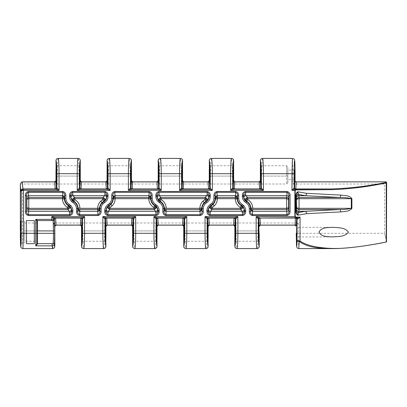 <?xml version="1.0" encoding="UTF-8"?>
<svg xmlns="http://www.w3.org/2000/svg" width="407" height="407" viewBox="0 0 407 407"><rect width="100%" height="100%" fill="white"/><g stroke="black" fill="none" stroke-linecap="round" stroke-linejoin="round"><path stroke-width="0.31" stroke-dasharray="2.04 1.53" d="M332.453 236.925L296.662 236.925M332.453 227.31L296.662 227.31M296.204 226.343L298.321 222.98L295.004 225.142M298.779 248.591L298.321 233.318L296.204 233.318M386.65 183.211L386.65 241.107L384.488 233.318L386.625 241.122L386.233 242.048M20.808 221.174L24.679 221.174L24.679 243.06L24.679 221.174M20.808 243.06L24.679 243.06M287.846 182.819L287.846 176.083L261.106 176.083L286.645 176.083L286.645 184.02L286.645 165.746L286.645 176.083L287.846 176.083L287.846 182.819L286.645 184.02L260.831 184.02M294.607 179.691L287.846 179.691L287.846 170.075L287.846 179.691M294.607 170.075L287.846 170.075M81.517 226.206L81.517 226.206A1.201 1.15 180 0 0 80.311 225.051L82.718 222.98L81.517 226.206M132.616 246.428L132.616 226.348M132.616 226.206A1.201 1.15 180 0 0 131.415 225.051L133.822 222.98L132.616 226.206M183.72 237.357L183.72 226.348M183.72 226.206A1.201 1.15 180 0 0 182.519 225.051L184.92 222.98L183.72 226.206M234.819 246.428L234.819 226.348M234.819 226.206A1.201 1.15 180 0 0 233.618 225.051L236.024 222.98L234.819 226.206M233.679 160.572L233.679 180.652M233.679 180.794A1.201 1.15 0 0 0 234.88 181.949L232.478 184.02L233.679 180.794M182.575 160.572L182.575 180.652M182.575 180.794A1.201 1.15 0 0 0 183.781 181.949L181.374 184.02L182.575 180.794M132.677 181.858L132.677 181.949A1.201 1.15 180 0 1 131.476 180.794L131.476 180.652M80.301 160.572L80.301 180.652M80.301 180.794A1.201 1.15 0 0 0 81.502 181.949L79.1 184.02L80.301 180.794M209.727 184.02L233.221 184.02M158.628 184.02L182.117 184.02M107.524 184.02L131.018 184.02M56.42 184.02L79.843 184.02M81.878 241.254L105.566 241.254M132.977 241.254L156.664 241.254M184.081 241.254L207.768 241.254M235.18 241.254L258.867 241.254M36.945 241.254L36.945 233.318L36.945 241.254L24.679 241.254L24.679 233.318L24.679 241.254M295.065 180.652L292.898 184.02L296.265 181.858M385.928 181.858L384.488 184.02L386.604 182.606M36.945 243.818L36.945 230.917L24.679 230.917L24.679 222.98L24.679 233.318L24.679 230.917L36.945 230.917L36.945 222.98L36.945 233.318L36.945 221.057A0.483 0.483 0 0 1 37.424 220.574L51.74 220.574M262.535 158.409C262.215 159.315 261.894 164.408 261.574 173.682L292.898 173.682L292.44 158.409M20.35 233.318L22.512 233.318L22.97 248.591M52.661 248.591C52.981 247.685 53.302 242.592 53.622 233.318L53.622 222.98L56.024 225.051A1.201 1.15 180 0 0 54.823 226.206L53.622 222.98L82.718 222.98L82.718 233.318C83.038 242.592 83.359 247.685 83.679 248.591M205.962 248.591C206.283 247.685 206.603 242.592 206.924 233.318L206.924 222.98L209.33 225.051A1.201 1.15 180 0 0 208.13 226.206L206.924 222.98L236.024 222.98L236.024 233.318C236.345 242.592 236.665 247.685 236.986 248.591M257.066 248.591C257.387 247.685 257.707 242.592 258.028 233.318L258.028 222.98L260.434 225.051A1.201 1.15 180 0 0 259.228 226.206L258.028 222.98L298.321 222.98L298.321 233.318L384.488 233.318L384.488 184.02L292.898 184.02L292.898 173.682L295.065 173.682M154.863 248.591C155.184 247.685 155.505 242.592 155.825 233.318L155.825 222.98L158.226 225.051A1.201 1.15 180 0 0 157.026 226.206L155.825 222.98L184.92 222.98L184.92 233.318C185.241 242.592 185.561 247.685 185.882 248.591M183.72 246.428L183.72 244.236M103.76 248.591C104.08 247.685 104.401 242.592 104.721 233.318L104.721 222.98L107.127 225.051A1.201 1.15 0 0 0 105.927 226.206L104.721 222.98L133.822 222.98L133.822 233.318C134.142 242.592 134.463 247.685 134.783 248.591M234.824 234.193L234.824 233.318L259.228 233.318L259.228 246.428M81.517 237.357L81.517 226.348M81.517 246.428L81.517 244.236M183.72 234.193L183.72 233.318L208.13 233.318L208.13 237.357M208.13 244.236L208.13 246.428M132.616 233.318L157.026 233.318L157.026 246.428M81.517 234.193L81.517 233.318L105.927 233.318L105.927 237.357M105.927 244.236L105.927 246.428M22.512 181.858L22.512 233.318L54.823 233.318L54.823 246.428M58.13 158.409C57.809 159.315 57.489 164.408 57.168 173.682L55.963 173.682L55.963 169.643M55.963 162.764L55.963 160.572M55.963 180.794L57.168 184.02L54.762 181.949A1.201 1.15 -0 0 0 55.963 180.794M109.229 158.409C108.908 159.315 108.588 164.408 108.267 173.682L107.066 173.682L107.066 160.572M107.066 180.794L108.267 184.02L105.866 181.949A1.201 1.15 -0 0 0 107.066 180.794M160.333 158.409C160.012 159.315 159.692 164.408 159.371 173.682L158.17 173.682L158.17 162.764M158.17 180.794L159.371 184.02L156.965 181.949A1.201 1.15 0 0 0 158.17 180.794M211.431 158.409C211.116 159.315 210.795 164.408 210.475 173.682L209.269 173.682L209.269 169.643M209.269 162.764L209.269 160.572M209.269 180.794L210.475 184.02L208.069 181.949A1.201 1.15 -0 0 0 209.269 180.794M132.677 181.949L130.271 184.02L159.371 184.02L159.371 173.682L181.374 173.682L181.374 184.02L210.475 184.02L210.475 173.682L232.478 173.682L232.478 184.02L261.574 184.02L259.167 181.949A1.201 1.15 180 0 0 260.373 180.794L261.574 184.02L261.574 173.682L260.373 173.682L260.373 169.643M260.373 162.764L260.373 160.572M131.476 160.572L131.476 180.794L130.271 184.02L130.271 173.682C129.95 164.408 129.63 159.315 129.314 158.409M20.386 184.02L57.168 184.02L57.168 173.682L79.1 173.682C78.78 164.408 78.459 159.315 78.139 158.409M182.575 172.807L182.575 173.682L181.374 173.682C181.054 164.408 180.733 159.315 180.413 158.409M233.679 172.807L233.679 173.682L232.478 173.682C232.158 164.408 231.837 159.315 231.517 158.409M287.846 173.682L287.846 166.946L287.846 176.083L287.846 173.682L261.106 173.682L287.846 173.682M36.945 243.177A0.483 0.483 0 0 0 37.424 243.656A0.483 0.483 0 0 1 36.945 243.177M26.486 220.574L34.3 220.574L34.3 243.661L26.486 243.661L26.486 220.574M210.007 176.083L232.946 176.083L210.007 176.083M158.903 176.083L181.843 176.083L158.903 176.083M107.799 176.083L130.739 176.083L107.799 176.083M56.7 176.083L79.569 176.083L56.7 176.083M82.25 233.318L105.189 233.318L82.25 233.318M133.354 233.318L156.293 233.318L133.354 233.318M184.452 233.318L207.392 233.318L184.452 233.318M235.556 233.318L258.496 233.318L235.556 233.318M24.679 233.318L36.945 233.318L24.679 233.318M131.476 172.807L131.476 173.682L108.267 173.682L108.267 184.02L79.1 184.02L79.1 173.682L80.301 173.682L80.301 172.807M56.7 173.682L79.569 173.682L56.7 173.682M107.799 173.682L130.739 173.682L107.799 173.682M158.903 173.682L181.843 173.682L158.903 173.682M210.007 173.682L232.946 173.682L210.007 173.682M235.556 230.917L258.496 230.917L235.556 230.917M184.452 230.917L207.392 230.917L184.452 230.917M133.354 230.917L156.293 230.917L133.354 230.917M82.25 230.917L105.189 230.917L82.25 230.917M24.679 222.98L36.945 222.98M260.734 165.746L286.645 165.746L287.846 166.946M56.324 165.746L79.94 165.746M107.428 165.746L131.115 165.746M158.527 165.746L182.219 165.746M209.63 165.746L233.318 165.746M235.277 222.98L258.771 222.98M184.178 222.98L207.672 222.98M133.074 222.98L156.568 222.98M81.975 222.98L105.469 222.98M259.228 234.193L259.228 233.318M208.125 234.193L208.125 233.318M157.026 234.193L157.026 233.318M132.621 234.193L132.621 233.318M105.922 234.193L105.922 233.318M260.373 172.807L260.373 173.682M209.269 172.807L209.269 173.682M107.066 172.807L107.066 173.682M55.968 172.807L55.968 173.682M158.17 172.807L158.17 173.682"/><path stroke-width="0.61" d="M296.662 236.925L296.662 227.31L296.662 236.925M332.453 227.31C337.698 227.808 345.07 227.177 348.433 232.153C344.907 237.042 337.713 236.436 332.453 236.925C327.93 236.533 321.23 237.108 319.022 232.061C321.413 227.137 327.945 227.696 332.453 227.31M296.204 233.318L296.53 245.909C296.784 246.912 296.957 245.146 297.049 240.608L300.056 241.01C305.275 244.648 313.019 246.545 320.111 247.471C327.233 248.412 334.488 248.682 341.875 248.275C356.812 247.319 370.289 245.131 386.233 242.033C376.348 244.007 367.206 245.543 358.811 246.642C349.872 247.817 340.745 248.606 331.893 248.591L331.893 248.591C320.457 248.331 308.837 248.148 299.547 241.666L299.165 241.524L298.779 248.591C296.332 247.934 297.202 247.517 296.703 247.008L296.204 233.318M331.863 248.591L298.779 248.591M386.436 241.926L386.65 183.211L386.136 182.906C367.602 186.828 349.308 189.082 331.252 189.672L296.148 189.921L295.177 190.4L295.177 216.6L296.148 217.079L300.056 217.114L297.822 219.012L296.652 219.256L296.204 226.343A1.201 1.201 -90 0 0 295.004 225.142L295.451 218.05L300.056 217.114L300.056 241.01L299.547 241.666M20.808 243.06L20.426 232.117L20.808 221.174L21.189 232.117L20.808 243.06M294.607 170.075L294.607 179.691L294.607 170.075M252.421 215.527L252.421 214.677C251.109 214.113 250.478 213.08 250.534 211.564L250.534 208.766C250.427 205.657 249.069 203.256 246.464 201.557L245.319 200.661C244.175 199.476 243.584 198.061 243.559 196.413L243.559 195.436C243.503 193.925 244.134 192.887 245.446 192.323L286.981 192.323L286.843 195.701L245.792 195.701L245.446 191.473C243.427 191.962 242.399 193.279 242.358 195.436L242.358 196.413C242.389 198.392 243.091 200.091 244.47 201.511L245.843 202.589C248.077 204.039 249.242 206.1 249.328 208.766L249.328 211.564C249.379 213.726 250.407 215.049 252.421 215.527L286.981 215.527C288.995 215.038 290.028 213.721 290.069 211.564L288.868 211.564C288.924 213.075 288.293 214.113 286.981 214.677L252.421 214.677L252.747 209.513C251.623 209.402 250.982 208.842 250.824 207.835L250.737 208.562A1.923 1.903 -172.9 0 0 252.661 210.465M242.72 206.339L243.569 205.489L242.196 204.411C239.962 202.961 238.797 200.9 238.711 198.234L238.711 195.436C238.66 193.274 237.632 191.951 235.617 191.473L235.617 192.323C236.93 192.887 237.561 193.92 237.505 195.436L237.505 198.234C237.612 201.343 238.97 203.744 241.575 205.443L242.72 206.339C243.864 207.524 244.454 208.939 244.48 210.587L244.48 211.564C244.536 213.075 243.905 214.113 242.592 214.677L210.032 214.677L210.383 211.299L212.078 209.513L212.078 208.323L211.523 208.069L210.638 208.816L212.078 209.513L240.552 209.513L242.246 211.299L242.592 215.527C244.612 215.038 245.64 213.721 245.68 211.564L244.48 211.564L244.073 208.791L241.265 205.754C238.853 204.207 237.505 202.009 237.215 199.165L237.301 198.438A1.923 1.903 7.1 0 0 235.378 196.535L235.292 197.487L217.333 197.487L217.007 192.323L235.617 192.323L235.48 195.701L217.145 195.701A1.923 1.903 172.9 0 0 215.222 197.604L215.41 199.165C215.232 201.236 214.418 203.012 212.968 204.497L210.74 206.186L208.557 208.791L208.175 210.617A1.923 1.735 -177.9 0 0 210.104 212.352M212.658 204.187C214.265 202.528 215.084 200.544 215.125 198.234L213.919 198.234C213.889 200.213 213.187 201.913 211.808 203.337L212.658 204.187L211.055 205.443L210.434 204.411C208.201 205.866 207.036 207.926 206.944 210.587L206.944 211.564C206.995 213.726 208.023 215.049 210.032 215.527L242.592 215.527M158.806 200.661L157.957 201.511L159.33 202.589C161.564 204.039 162.729 206.1 162.82 208.766L164.225 208.562L164.021 211.564L162.82 211.564C162.866 213.726 163.899 215.049 165.908 215.527L165.908 214.677C164.596 214.113 163.965 213.08 164.021 211.564L164.021 208.766C163.914 205.657 162.561 203.256 159.951 201.557L158.806 200.661C157.662 199.476 157.071 198.061 157.046 196.413L157.453 198.209L159.641 200.814L159.89 199.578L160.974 198.677L160.974 197.487L159.279 195.701L158.934 192.323L207.183 192.323C208.496 192.887 209.122 193.92 209.071 195.436L209.071 196.413C208.995 198.631 208.023 200.346 206.166 201.557L204.558 202.813C202.956 204.472 202.131 206.456 202.096 208.766L202.096 211.564C202.152 213.075 201.521 214.113 200.208 214.677L165.908 214.677L166.234 209.513C165.11 209.402 164.469 208.842 164.311 207.835L164.225 208.562A1.923 1.903 -172.9 0 0 166.148 210.465M156.207 206.339L157.056 205.489L155.683 204.411C153.449 202.961 152.284 200.9 152.198 198.234L152.198 195.436C152.147 193.274 151.119 191.951 149.11 191.473L149.11 192.323C150.417 192.887 151.048 193.92 150.992 195.436L150.992 198.234C151.099 201.343 152.457 203.744 155.062 205.443L156.207 206.339C157.356 207.524 157.941 208.939 157.967 210.587L157.967 211.564C158.023 213.075 157.392 214.113 156.079 214.677L107.83 214.677L108.181 211.299L109.87 209.513L109.87 208.323L109.32 208.069L108.43 208.816L109.87 209.513L154.039 209.513L155.733 211.299L156.079 215.527C158.099 215.038 159.127 213.721 159.168 211.564L157.967 211.564L157.56 208.791L154.752 205.754C152.34 204.207 150.992 202.009 150.707 199.165L150.788 198.438A1.923 1.903 7.1 0 0 148.865 196.535L148.784 197.487L115.13 197.487L114.805 192.323L149.11 192.323L148.972 195.701L114.942 195.701A1.923 1.903 172.9 0 0 113.019 197.604L113.207 199.165C113.029 201.236 112.215 203.012 110.765 204.497L108.537 206.186L106.354 208.791L105.973 210.617A1.923 1.735 -177.9 0 0 107.896 212.352M110.455 204.187C112.062 202.528 112.881 200.544 112.917 198.234L111.716 198.234C111.686 200.213 110.979 201.913 109.605 203.337L110.455 204.187L108.852 205.443L108.231 204.411C105.998 205.866 104.833 207.926 104.741 210.587L104.741 211.564C104.792 213.726 105.82 215.049 107.83 215.527L156.079 215.527M72.477 200.661L71.627 201.511L73.001 202.589C75.234 204.039 76.394 206.1 76.485 208.766L77.895 208.562L77.691 211.564L76.485 211.564C76.536 213.726 77.564 215.049 79.574 215.527L79.574 214.677C78.266 214.113 77.635 213.08 77.691 211.564L77.691 208.766C77.584 205.657 76.226 203.256 73.621 201.557L72.477 200.661C71.327 199.476 70.742 198.061 70.716 196.413L71.123 198.209L73.306 200.814L73.56 199.578L74.644 198.677L74.644 197.487L72.95 195.701L72.599 192.323L104.981 192.323C106.288 192.887 106.919 193.92 106.868 195.436L106.868 196.413C106.792 198.631 105.82 200.346 103.958 201.557L102.355 202.813C100.753 204.472 99.929 206.456 99.893 208.766L99.893 211.564C99.949 213.075 99.318 214.113 98.006 214.677L79.574 214.677L79.899 209.513C78.775 209.402 78.134 208.842 77.976 207.835L77.895 208.562A1.923 1.903 -172.9 0 0 79.818 210.465M69.877 206.339L70.726 205.489L69.353 204.411C67.119 202.961 65.954 200.9 65.863 198.234L65.863 195.436C65.817 193.274 64.784 191.951 62.775 191.473L62.637 195.701L28.571 195.701L28.434 192.323L62.775 192.323C64.087 192.887 64.713 193.92 64.662 195.436L64.662 198.234C64.769 201.343 66.122 203.744 68.732 205.443L69.877 206.339C71.022 207.524 71.612 208.939 71.637 210.587L71.637 211.564C71.693 213.075 71.062 214.113 69.75 214.677L28.434 214.677L28.79 208.323L26.857 207.692L26.547 211.564L25.346 211.564C25.392 213.726 26.424 215.049 28.434 215.527L69.75 215.527C71.764 215.038 72.797 213.721 72.838 211.564L71.637 211.564L71.225 208.791L68.417 205.754C66.01 204.207 64.662 202.009 64.372 199.165L64.459 198.438A1.923 1.903 7.1 0 0 62.536 196.535L62.449 197.487L28.765 197.487C27.62 197.619 26.984 198.224 26.857 199.308L26.857 207.692C26.984 208.776 27.62 209.381 28.765 209.513L67.71 209.513L69.404 211.299L69.75 215.527M81.517 226.348L81.965 219.256L82.433 219.017L82.433 233.318C82.336 241.29 82.066 245.553 81.619 246.103L81.517 226.348L80.449 225.152A1.201 1.201 0 0 0 80.311 225.142L80.449 225.152M131.547 225.152A1.201 1.201 0 0 0 131.415 225.142L132.616 226.343L133.064 219.256L133.537 219.017L133.537 233.318C133.44 241.29 133.165 245.553 132.718 246.103L132.621 233.318L132.692 246.423C132.809 247.705 133.506 248.423 134.783 248.591L134.859 248.591C135.328 247.7 135.607 242.608 135.699 233.318L153.948 233.318C154.034 242.618 154.314 247.705 154.787 248.591L154.863 248.591C156.135 248.428 156.832 247.705 156.949 246.423L157.026 234.193M183.72 226.348L184.168 219.256L184.636 219.017L184.636 233.318C184.539 241.29 184.269 245.553 183.822 246.103L183.72 226.348L182.651 225.152A1.201 1.201 0 0 0 182.519 225.142L182.651 225.152M234.819 226.348L235.266 219.256L235.739 219.017L235.739 233.318C235.643 241.29 235.368 245.553 234.925 246.103L234.819 226.348L233.755 225.152A1.201 1.201 0 0 0 233.618 225.142L233.755 225.152M233.679 180.652L233.231 187.744L232.763 187.983L232.763 173.682C232.86 165.71 233.13 161.447 233.577 160.897L233.679 180.652L234.747 181.848A1.201 1.201 0 0 0 234.88 181.858L259.167 181.858L259.62 188.95L263.451 190.4L261.386 187.998A1.201 1.15 -86.8 0 1 260.241 189.199L233.811 189.199A1.201 1.15 86.8 0 1 232.662 187.998L230.596 190.4L234.432 188.95L234.747 181.848M182.575 180.652L182.127 187.744L181.659 187.983L181.659 173.682C181.756 165.71 182.031 161.447 182.473 160.897L182.575 180.652L183.643 181.848A1.201 1.201 0 0 0 183.781 181.858L208.069 181.858L208.516 188.95L212.352 190.4L209.717 187.744L209.269 180.657L209.371 160.897C209.819 161.447 210.093 165.71 210.19 173.682L210.19 187.983A1.201 1.201 116.6 0 1 208.984 189.184M132.545 181.848A1.201 1.201 0 0 0 132.677 181.858L131.476 180.657L131.029 187.744L130.555 187.983L130.555 173.682C130.652 165.71 130.927 161.447 131.375 160.897L131.471 173.682L131.4 160.577C131.283 159.295 130.586 158.577 129.314 158.409C130.616 158.547 131.339 159.269 131.476 160.572M80.301 180.652L79.853 187.744L79.385 187.983L79.385 173.682C79.482 165.71 79.752 161.447 80.199 160.897L80.301 180.652L81.369 181.848A1.201 1.201 0 0 0 81.502 181.858L105.866 181.858L106.313 188.95L110.149 190.4L108.084 187.998A1.201 1.15 -86.8 0 1 106.934 189.199L80.433 189.199A1.201 1.15 86.8 0 1 79.289 187.998L77.218 190.4L81.054 188.95L81.369 181.848M68.793 207.422L67.71 208.323L67.71 209.513L69.149 208.816L68.203 208.008L68.793 207.422L69.042 206.186C69.795 206.934 69.831 207.809 69.149 208.816M79.574 215.527L98.006 215.527C100.02 215.038 101.053 213.721 101.094 211.564L99.893 211.564L99.603 207.835C99.781 205.764 100.595 203.988 102.045 202.503L104.273 200.814L106.456 198.209L106.838 196.383A1.923 1.735 2.1 0 0 104.914 194.648L104.635 195.701L102.94 197.487L102.94 198.677L103.49 198.931L104.38 198.184L102.94 197.487L74.644 197.487L73.204 198.184L74.145 198.992L73.56 199.578M155.123 207.422L154.039 208.323L154.039 209.513L155.479 208.816L154.533 208.008L155.123 207.422L155.372 206.186C156.125 206.934 156.161 207.809 155.479 208.816M165.908 215.527L200.208 215.527C202.223 215.038 203.256 213.721 203.297 211.564L202.096 211.564L201.806 207.835C201.984 205.764 202.798 203.988 204.248 202.503L206.476 200.814L208.659 198.209L209.04 196.383A1.923 1.735 2.1 0 0 207.117 194.648L206.837 195.701L205.143 197.487L205.143 198.677L205.693 198.931L206.583 198.184L205.143 197.487L160.974 197.487L159.534 198.184L160.48 198.992L159.89 199.578M241.636 207.422L240.552 208.323L240.552 209.513L241.992 208.816L241.046 208.008L241.636 207.422L241.885 206.186C242.638 206.934 242.674 207.809 241.992 208.816M247.487 198.677L286.62 198.677L286.63 208.323L288.558 207.692L288.558 199.308L286.63 198.677L286.65 197.487C287.795 197.619 288.431 198.224 288.558 199.308L288.767 197.604A1.923 1.903 -172.9 0 0 286.843 195.701L286.62 197.487L247.487 197.487L246.047 198.184C245.365 199.191 245.401 200.066 246.154 200.814L246.403 199.578L247.487 198.677L247.487 197.487L245.792 195.701A1.923 1.903 153.5 0 0 243.966 198.209L246.774 201.246C249.186 202.793 250.534 204.991 250.824 207.835L252.706 208.323M259.228 234.274L259.127 246.103C258.679 245.553 258.409 241.29 258.313 233.318L258.313 219.017L258.781 219.256L259.228 226.348L260.434 225.142L295.004 225.142A1.201 1.201 -145.3 0 1 296.204 226.343L295.004 225.142M209.33 225.142L208.883 218.05L205.047 216.6L207.112 219.002A1.201 1.15 93.2 0 1 208.262 217.801L234.686 217.801A1.201 1.15 -93.2 0 1 235.836 219.002L237.902 216.6L234.066 218.05L233.618 225.142L209.33 225.142L208.13 226.343L208.028 246.103C207.58 245.553 207.305 241.29 207.209 233.318L207.768 241.254L208.089 225.737A1.201 0.656 178.7 0 1 209.29 225.076L233.659 225.076A1.201 0.656 -178.7 0 1 234.859 225.737M158.226 225.142L157.779 218.05L153.948 216.6L156.013 219.002A1.201 1.15 93.2 0 1 157.158 217.801L183.588 217.801A1.201 1.15 -93.2 0 1 184.732 219.002L186.803 216.6L182.967 218.05L182.519 225.142L158.231 225.142L157.026 226.343L156.924 246.103C156.476 245.553 156.207 241.29 156.11 233.318L156.664 241.254L156.99 225.737A1.201 0.656 178.7 0 1 158.191 225.076L182.555 225.076A1.201 0.656 -178.7 0 1 183.755 225.737M107.127 225.142L106.68 218.05L102.844 216.6L104.909 219.002A1.201 1.15 93.2 0 1 106.059 217.801L132.484 217.801A1.201 1.15 -93.2 0 1 133.633 219.002L135.699 216.6L131.863 218.05L131.415 225.142L107.127 225.142L105.927 226.343L105.82 246.103C105.377 245.553 105.103 241.29 105.006 233.318L105.566 241.254L105.886 225.737A1.201 0.656 178.7 0 1 107.087 225.076L131.456 225.076A1.201 0.656 -178.7 0 1 132.657 225.737M56.024 225.142L55.576 218.05L51.74 216.6L53.805 219.002A1.201 1.15 93.2 0 1 54.955 217.801L81.385 217.801A1.201 1.15 -93.2 0 1 82.529 219.002L84.595 216.6L80.764 218.05L80.311 225.142L56.024 225.142L54.823 226.343L54.818 233.318C54.762 242.943 55.042 249.17 54.39 244.785C54.365 245.37 53.612 245.721 52.137 245.848L52.661 248.591C53.933 248.428 54.63 247.705 54.747 246.423L54.823 237.357M233.496 176.083L233.221 184.02L232.946 176.083L233.318 165.746L233.496 176.083L232.946 176.083M209.727 184.02L209.63 165.746L210.007 173.682L209.727 184.02M182.397 176.083L182.117 184.02L181.843 176.083L182.219 165.746L182.397 176.083L181.843 176.083M158.628 184.02L158.527 165.746L158.903 173.682L158.628 184.02M131.293 176.083L131.018 184.02L130.739 176.083L131.115 165.746L131.293 176.083L130.739 176.083M107.524 184.02L107.428 165.746L107.799 173.682L107.524 184.02M80.123 176.083L79.843 184.02L79.569 176.083L79.94 165.746L80.123 176.083L79.569 176.083M56.42 184.02L56.324 165.746L56.7 173.682L56.42 184.02M81.517 234.274L81.593 246.423L81.517 233.318L81.878 241.254L82.25 233.318L102.844 233.318C102.935 242.618 103.215 247.705 103.683 248.591L103.76 248.591C105.031 248.428 105.728 247.705 105.851 246.423L105.927 244.236L105.851 246.423M81.593 246.423C81.71 247.705 82.402 248.423 83.679 248.591L83.756 248.591C84.229 247.7 84.508 242.608 84.595 233.318L84.595 216.6L51.74 216.6L51.74 219.373L53.907 219.373L53.907 219.017L54.375 219.256L54.787 225.737A1.201 0.656 178.7 0 1 55.988 225.076L80.352 225.076A1.201 0.656 -178.7 0 1 81.553 225.737M81.517 246.428C81.654 247.731 82.377 248.453 83.679 248.591L103.76 248.591C105.067 248.453 105.784 247.731 105.927 246.428M132.621 233.318L132.977 241.254L133.354 233.318L135.699 233.318L135.699 216.6L102.844 216.6L102.844 233.318L105.006 233.318L105.006 219.017L105.479 219.256L105.886 225.737M132.616 246.428C132.753 247.731 133.476 248.453 134.783 248.591L154.863 248.591C156.166 248.453 156.888 247.731 157.026 246.428M183.72 234.274L183.796 246.423L183.72 233.318L184.081 241.254L184.452 233.318L205.047 233.318C205.138 242.618 205.418 247.705 205.886 248.591L205.962 248.591C207.234 248.428 207.931 247.705 208.053 246.423L208.13 244.236L208.053 246.423M183.796 246.423C183.913 247.705 184.61 248.423 185.882 248.591L185.958 248.591C186.431 247.7 186.711 242.608 186.803 233.318L186.803 216.6L153.948 216.6L153.948 233.318L156.11 233.318L156.11 219.017L156.578 219.256L156.99 225.737M183.72 246.428C183.857 247.731 184.58 248.453 185.882 248.591L205.962 248.591C207.27 248.453 207.992 247.731 208.13 246.428M234.895 246.423L234.819 244.236L234.895 246.423C235.012 247.705 235.709 248.423 236.986 248.591L237.062 248.591C237.53 247.7 237.81 242.608 237.902 233.318L258.496 233.318L258.867 241.254L259.228 233.318M234.824 234.274L235.18 241.254L235.556 233.318L237.902 233.318L237.902 216.6L205.047 216.6L205.047 233.318L207.209 233.318L207.209 219.017L207.682 219.256L208.089 225.737M234.819 246.428C234.961 247.731 235.678 248.453 236.986 248.591L257.066 248.591C258.338 248.428 259.035 247.705 259.152 246.423L259.228 234.193M296.148 217.079A0.722 0.315 90.5 0 1 295.833 217.801L294.861 216.6L256.151 216.6L258.216 219.002A1.201 1.15 93.2 0 1 259.361 217.801L256.151 216.6L256.151 233.318C256.242 242.618 256.522 247.705 256.99 248.591L257.066 248.591C258.369 248.453 259.091 247.731 259.228 246.428M23.387 189.199L23.428 190.4L23.464 189.199L22.96 188.95L22.217 181.878L22.512 181.858L54.762 181.858L55.21 188.95L59.046 190.4L56.98 187.998A1.201 1.15 -86.8 0 1 55.83 189.199L23.387 189.199C22.12 189.372 21.413 190.084 21.266 191.346C21.439 190.791 22.156 190.476 23.428 190.4L23.428 233.318L21.266 233.318C21.286 237.154 21.149 246.245 20.808 246.423C20.472 246.245 20.335 237.154 20.35 233.318C20.319 240.237 20.609 247.507 20.884 247.08C20.788 247.685 21.485 248.189 22.97 248.591L23.428 233.318L26.486 233.318L26.486 220.574L34.3 220.574L34.3 233.318L35.74 233.318L35.74 219.373L37.424 220.574L37.424 243.656L53.19 243.656L37.424 243.656L37.424 244.114L35.74 245.848L36.945 243.818A0.483 0.3 180 0 0 37.424 244.114M22.97 248.591L52.661 248.591C53.963 248.453 54.686 247.731 54.823 246.428M34.3 243.661L34.3 233.318L26.486 233.318L26.486 243.661L34.3 243.661M260.831 184.02L260.734 165.746L261.106 173.682L260.831 184.02M294.149 173.682L294.149 187.983L294.617 187.744L295.065 173.682C295.095 166.763 294.8 159.493 294.531 159.92C294.622 159.315 293.93 158.811 292.44 158.409L291.982 173.682L294.149 173.682C294.129 169.846 294.266 160.755 294.607 160.577C294.943 160.755 295.08 169.846 295.06 173.682L295.065 173.682M340.847 211.894L306.435 213.685L297.695 215.227C296.393 214.158 295.721 212.729 295.686 210.943L295.686 196.057C295.721 194.271 296.393 192.842 297.695 191.773L306.435 193.315L340.847 195.106C344.505 195.614 349.552 195.212 351.902 198.677L351.902 208.323C349.552 211.788 344.505 211.386 340.847 211.894L340.16 209.513C343.996 209.661 347.71 209.264 351.302 208.323L299.084 208.323L298.784 212.495L305.474 211.299L340.16 209.513L299.048 209.513C297.619 209.351 296.825 208.608 296.662 207.275L296.362 196.057L295.686 196.057M386.136 182.906L386.36 182.677A0.722 0.427 0 0 1 386.65 183.018L385.928 182.504L385.928 181.858L296.23 181.924L295.818 188.95L331.023 188.95C349.104 188.39 367.404 186.238 385.928 182.504L386.136 182.901L386.36 182.677M295.06 173.682L295.06 180.652A1.201 1.196 -158.3 0 0 296.265 181.858L385.928 181.858L386.65 183.211M62.775 191.473L28.434 191.473C26.414 191.962 25.387 193.279 25.346 195.436L25.346 211.564M101.094 211.564L101.094 208.766C101.124 206.787 101.831 205.087 103.205 203.663L104.579 202.589C106.817 201.134 107.977 199.074 108.069 196.413L108.069 195.436C108.018 193.274 106.99 191.951 104.981 191.473L72.599 191.473C70.584 191.962 69.556 193.279 69.511 195.436L69.511 196.413C69.546 198.392 70.248 200.091 71.627 201.511M149.11 191.473L114.805 191.473C112.79 191.962 111.757 193.279 111.716 195.436L111.716 198.234M203.297 211.564L203.297 208.766C203.327 206.787 204.034 205.087 205.408 203.663L206.787 202.589C209.02 201.134 210.18 199.074 210.271 196.413L210.271 195.436C210.221 193.274 209.193 191.951 207.183 191.473L158.934 191.473C156.919 191.962 155.886 193.279 155.845 195.436L155.845 196.413C155.876 198.392 156.578 200.091 157.957 201.511M235.617 191.473L217.007 191.473C214.993 191.962 213.965 193.279 213.919 195.436L213.919 198.234M290.069 211.564L290.069 195.436C290.023 193.274 288.99 191.951 286.981 191.473L245.446 191.473M23.464 190.4L59.046 190.4L59.046 173.682C58.954 164.382 58.674 159.295 58.206 158.409L78.063 158.409C77.589 159.3 77.31 164.392 77.218 173.682L77.218 190.4L110.149 190.4L110.149 173.682C110.058 164.382 109.778 159.295 109.31 158.409L129.233 158.409C128.765 159.3 128.485 164.392 128.393 173.682L128.393 190.4L161.248 190.4L159.183 187.998A1.201 1.15 93.2 0 1 158.038 189.199L131.609 189.199A1.201 1.15 86.8 0 1 130.459 187.998L128.393 190.4L132.229 188.95L132.677 181.858L156.965 181.858L157.412 188.95L161.248 190.4L161.248 173.682C161.157 164.382 160.877 159.295 160.409 158.409L180.337 158.409C179.869 159.3 179.589 164.392 179.497 173.682L179.497 190.4L182.707 189.199A1.201 1.15 86.8 0 1 181.563 187.998L179.497 190.4L212.352 190.4L212.352 173.682C212.261 164.382 211.981 159.295 211.513 158.409L231.441 158.409C230.967 159.3 230.688 164.392 230.596 173.682L230.596 190.4L263.451 190.4L263.451 173.682C263.36 164.382 263.08 159.295 262.612 158.409L262.535 158.409C261.263 158.572 260.566 159.295 260.449 160.577L260.373 169.643L260.449 160.577M22.512 181.858A2.162 2.162 0 0 0 21.607 182.056L20.386 184.02L20.35 185.297L20.798 191.112L21.266 191.346L21.266 233.318M20.35 185.104L20.35 233.318L20.35 185.104M21.607 182.056L22.217 181.878M260.434 225.142L259.981 218.05L295.451 218.05A1.201 1.201 -116.6 0 1 296.652 219.256M210.287 187.998A1.201 1.15 93.2 0 1 209.137 189.199L182.707 189.199L183.333 188.95L183.643 181.848M234.824 234.193L234.819 244.236M132.692 246.423L132.616 244.236M132.621 234.193L132.616 226.348M259.228 244.236L259.152 246.423M157.026 244.236L156.949 246.423M54.823 244.236L54.747 246.423M54.787 225.737L54.823 234.274M56.003 181.263L56.069 160.897C56.512 161.447 56.787 165.71 56.883 173.682L56.883 187.983L56.41 187.744L56.003 181.263A1.201 0.656 -1.3 0 1 54.803 181.924L22.456 181.924M55.963 162.764L56.039 160.577L55.963 162.764M54.762 181.858L55.963 180.657L55.963 173.682L80.301 173.682L80.225 160.577C80.108 159.295 79.411 158.577 78.139 158.409C79.441 158.547 80.164 159.269 80.301 160.572M107.107 181.263L107.168 160.897C107.616 161.447 107.886 165.71 107.982 173.682L107.982 187.983L107.514 187.744L107.107 181.263A1.201 0.656 -1.3 0 1 105.901 181.924L81.466 181.924A1.201 0.656 1.3 0 1 80.265 181.263M107.066 160.572C107.204 159.269 107.926 158.547 109.229 158.409L109.229 158.409C107.957 158.572 107.26 159.295 107.143 160.577L107.066 172.807M107.066 162.764L107.143 160.577M105.866 181.858L107.066 180.657L107.066 173.682L131.471 173.682M156.965 181.858L158.17 180.657L158.272 160.897C158.72 161.447 158.989 165.71 159.086 173.682L159.086 187.983L158.618 187.744L158.17 173.682L182.575 173.682L182.504 160.577C182.387 159.295 181.69 158.577 180.413 158.409C181.72 158.547 182.438 159.269 182.575 160.572M158.242 160.577L158.17 162.764L158.17 160.572C158.308 159.269 159.025 158.547 160.333 158.409L160.333 158.409C159.061 158.572 158.364 159.295 158.242 160.577L158.17 172.807M209.269 162.764L209.346 160.577L209.269 162.764M208.069 181.858L209.269 180.657L209.269 173.682L233.674 173.682L233.603 160.577C233.486 159.295 232.789 158.577 231.517 158.409C232.819 158.547 233.542 159.269 233.679 160.572M260.409 181.263L260.475 160.897C260.923 161.447 261.192 165.71 261.289 173.682L261.289 187.983L260.821 187.744L260.409 181.263A1.201 0.656 -1.3 0 1 259.208 181.924L234.844 181.924A1.201 0.656 1.3 0 1 233.643 181.263M259.167 181.858L260.373 180.657L260.373 173.682L291.982 173.682L291.982 190.4L294.047 187.998A1.201 1.15 -93.2 0 0 295.197 189.199L291.982 190.4L294.861 190.4L295.833 189.199L331.023 188.95L331.252 189.672M97.716 208.323L97.68 209.513L97.716 208.323L99.603 207.835C99.445 208.842 98.804 209.402 97.68 209.513L98.006 215.527M104.981 191.473L104.914 194.648M199.918 208.323L199.883 209.513L199.918 208.323L201.806 207.835C201.648 208.842 201.007 209.402 199.883 209.513L200.208 215.527M207.183 191.473L207.117 194.648M28.79 198.677L28.571 195.701A1.923 1.903 -7.1 0 0 26.648 197.604L26.857 199.308L28.78 198.677L62.485 198.677L62.449 197.487C63.573 197.599 64.214 198.158 64.372 199.165L62.485 198.677M233.603 160.577L233.679 162.764M182.504 160.577L182.575 162.764M131.4 160.577L131.476 162.764M131.476 172.807L131.476 180.652M80.225 160.577L80.301 162.764M55.963 160.572C56.105 159.269 56.822 158.547 58.13 158.409L58.13 158.409C56.858 158.572 56.161 159.295 56.039 160.577M209.269 160.572C209.407 159.269 210.129 158.547 211.431 158.409L211.431 158.409C210.16 158.572 209.468 159.295 209.346 160.577M258.496 233.318L258.771 222.98L259.05 233.318L258.496 233.318M235.556 230.917L235.556 233.318L235.002 233.318L235.277 222.98L235.556 230.917L235.002 230.917M207.392 233.318L207.672 222.98L207.946 233.318L207.392 233.318M184.452 230.917L184.452 233.318L183.898 233.318L184.178 222.98L184.452 230.917L183.898 230.917M156.293 233.318L156.568 222.98L156.848 233.318L156.293 233.318M133.354 230.917L133.354 233.318L132.799 233.318L133.074 222.98L133.354 230.917L132.799 230.917M105.189 233.318L105.469 222.98L105.744 233.318L105.189 233.318M82.25 230.917L82.25 233.318L81.695 233.318L81.975 222.98L82.25 230.917L81.695 230.917M245.843 202.589L247.771 199.598C250.931 201.653 252.594 204.558 252.767 208.323L286.62 208.323L286.981 215.527M54.818 233.318L53.566 233.318L53.164 220.574L52.701 220.574A1.201 1.201 -90 0 0 53.907 219.373L54.365 219.373L54.767 230.917L54.39 244.785A1.201 1.201 -90 0 0 53.19 243.656L53.566 233.318L36.945 233.318L36.945 243.818M260.373 172.726L260.373 173.682M209.269 172.726L209.269 173.682M158.17 172.726L158.17 173.682M131.476 173.682L131.476 172.726M107.066 172.726L107.066 173.682M55.968 172.726L55.963 173.682M105.922 234.274L105.927 233.318M208.125 234.274L208.13 233.318M157.026 234.274L157.026 233.318M132.616 233.318L132.621 234.274M260.373 160.572C260.511 159.269 261.233 158.547 262.535 158.409L292.44 158.409M159.534 198.184C158.852 199.191 158.888 200.066 159.641 200.814L160.266 201.246C162.673 202.793 164.021 204.991 164.311 207.835L166.198 208.323M73.204 198.184C72.522 199.191 72.558 200.066 73.306 200.814L73.932 201.246C76.343 202.793 77.691 204.991 77.976 207.835L79.864 208.323M210.032 215.527L210.032 214.677C208.725 214.113 208.094 213.08 208.15 211.564L208.15 210.587C208.226 208.369 209.193 206.654 211.055 205.443L212.357 207.402L214.331 205.856L212.968 204.497M107.83 215.527L107.83 214.677C106.522 214.113 105.891 213.08 105.947 211.564L105.947 210.587C106.018 208.369 106.99 206.654 108.852 205.443L110.155 207.402L112.129 205.856L110.765 204.497M242.358 195.436L243.559 195.436L243.966 198.209M242.358 196.413L243.59 196.383A1.923 1.735 177.9 0 1 245.513 194.648M246.047 198.184L246.993 198.992L246.403 199.578M217.252 196.535A1.923 1.903 172.9 0 0 215.328 198.438L215.125 195.436C215.069 193.925 215.695 192.887 217.007 192.323L217.007 191.473M217.297 198.677L215.41 199.165C215.568 198.158 216.209 197.599 217.333 197.487L217.297 198.677L217.358 197.487M210.638 208.816C209.956 207.809 209.992 206.934 210.74 206.186C210.47 206.558 210.729 207.183 211.523 208.069L212.357 207.402M208.557 208.791A1.923 1.903 -153.5 0 0 210.383 211.299L242.246 211.299A1.923 1.903 -26.5 0 0 244.073 208.791M155.845 195.436L157.046 195.436C156.99 193.925 157.621 192.887 158.934 192.323L158.934 191.473M155.845 196.413L157.077 196.383A1.923 1.735 177.9 0 1 159 194.648M157.453 198.209A1.923 1.903 153.5 0 1 159.279 195.701L206.837 195.701A1.923 1.903 26.5 0 1 208.659 198.209M115.049 196.535A1.923 1.903 172.9 0 0 113.121 198.438L112.917 195.436C112.861 193.925 113.492 192.887 114.805 192.323L114.805 191.473M115.095 198.677L113.207 199.165C113.365 198.158 114.006 197.599 115.13 197.487L115.095 198.677L115.156 197.487M108.43 208.816C107.753 207.809 107.789 206.934 108.537 206.186C108.267 206.558 108.527 207.183 109.32 208.069L110.155 207.402M106.354 208.791A1.923 1.903 -153.5 0 0 108.181 211.299L155.733 211.299A1.923 1.903 -26.5 0 0 157.56 208.791M69.511 195.436L70.716 195.436C70.66 193.925 71.286 192.887 72.599 192.323L72.599 191.473M69.511 196.413L70.747 196.383A1.923 1.735 177.9 0 1 72.67 194.648M71.123 198.209A1.923 1.903 153.5 0 1 72.95 195.701L104.635 195.701A1.923 1.903 26.5 0 1 106.456 198.209M245.68 211.564L245.68 210.587L244.449 210.617A1.923 1.735 -2.1 0 1 242.526 212.352M235.332 198.677L235.292 197.487C236.416 197.599 237.057 198.158 237.215 199.165L235.271 198.677C235.444 202.442 237.108 205.347 240.267 207.402L241.046 208.008M203.297 208.766L201.892 208.562A1.923 1.903 -7.1 0 1 199.969 210.465M206.583 198.184C207.265 199.191 207.229 200.066 206.476 200.814C206.746 200.442 206.486 199.817 205.693 198.931L202.89 201.144L204.248 202.503M159.168 211.564L159.168 210.587L157.936 210.617A1.923 1.735 -2.1 0 1 156.013 212.352M148.82 198.677L148.784 197.487C149.908 197.599 150.549 198.158 150.707 199.165L148.758 198.677C148.931 202.442 150.595 205.347 153.754 207.402L154.533 208.008M101.094 208.766L99.69 208.562A1.923 1.903 -7.1 0 1 97.766 210.465M104.38 198.184C105.062 199.191 105.026 200.066 104.273 200.814C104.543 200.442 104.284 199.817 103.49 198.931L100.687 201.144L102.045 202.503M72.838 211.564L72.838 210.587L71.607 210.617A1.923 1.735 -2.1 0 1 69.683 212.352M71.225 208.791A1.923 1.903 -26.5 0 1 69.404 211.299L28.571 211.299A1.923 1.903 7.1 0 1 26.648 209.396M28.434 215.527L28.434 214.677C27.121 214.113 26.491 213.08 26.547 211.564L26.547 195.436C26.491 193.925 27.121 192.887 28.434 192.323L28.434 191.473M286.981 191.473L286.981 192.323C288.293 192.887 288.919 193.92 288.868 195.436L288.868 211.564L288.558 207.692C288.431 208.776 287.795 209.381 286.65 209.513L252.767 209.513M131.436 181.263A1.201 0.656 1.3 0 0 132.641 181.924L157.005 181.924A1.201 0.656 178.7 0 0 158.206 181.263M182.54 181.263A1.201 0.656 1.3 0 0 183.74 181.924L208.104 181.924A1.201 0.656 178.7 0 0 209.31 181.263M259.193 225.737A1.201 0.656 178.7 0 1 260.394 225.076L295.039 225.076A1.201 0.656 -178.7 0 1 296.24 225.737M26.648 197.604L26.547 195.436L25.346 195.436M65.863 195.436L64.662 195.436L64.56 197.604A1.923 1.903 7.1 0 0 62.637 195.701L62.536 196.535M108.069 195.436L106.868 195.436L106.838 196.383L108.069 196.413M104.741 210.587L105.973 210.617L105.947 211.564L104.741 211.564M113.019 197.604L112.917 195.436L111.716 195.436M152.198 195.436L150.992 195.436L150.895 197.604A1.923 1.903 7.1 0 0 148.972 195.701L148.865 196.535M210.271 195.436L209.071 195.436L209.04 196.383L210.271 196.413M206.944 210.587L208.175 210.617L208.15 211.564L206.944 211.564M215.222 197.604L215.125 195.436L213.919 195.436M238.711 195.436L237.505 195.436L237.408 197.604A1.923 1.903 7.1 0 0 235.48 195.701L235.378 196.535M249.328 211.564L250.534 211.564L250.631 209.396A1.923 1.903 -172.9 0 0 252.559 211.299L286.843 211.299A1.923 1.903 172.9 0 0 288.767 209.396M290.069 195.436L288.868 195.436L288.767 197.604M54.365 219.373A1.201 1.201 -90 0 1 53.164 220.574L51.74 220.574L51.74 219.373L35.74 219.373L36.945 221.057L36.945 233.318L35.74 233.318L35.74 245.848L52.137 245.848L52.137 243.656M52.701 220.574L37.424 220.574A0.483 0.483 0 0 0 36.945 221.057A0.483 0.483 0 0 1 37.424 220.574M36.945 243.177A0.483 0.483 0 0 0 37.424 243.656M295.065 180.652A1.201 1.201 0 0 0 296.265 181.858L296.23 181.924A1.201 0.656 -178.7 0 1 295.029 181.263M299.176 240.878L299.165 241.524C297.909 241.463 297.202 241.158 297.049 240.608L297.049 219.058A1.201 1.201 -116.6 0 0 295.843 217.852M351.902 208.323L351.302 208.323L351.302 198.677C347.71 197.736 343.996 197.339 340.16 197.487L305.474 195.701L298.784 194.505L299.069 198.677C297.634 198.753 296.835 199.104 296.662 199.725C296.825 198.392 297.619 197.649 299.048 197.487L340.16 197.487L340.847 195.106M296.377 196.647A2.406 2.142 -2 0 1 298.784 194.505L297.695 191.773L296.362 196.057L296.362 210.943L296.662 207.275C296.835 207.896 297.634 208.247 299.069 208.323L299.084 208.323M296.377 210.353A2.406 2.142 2 0 0 298.784 212.495L297.695 215.227L296.362 210.943L295.686 210.943M296.459 208.918A2.406 2.381 7.1 0 0 298.86 211.299L305.474 211.299A2.406 0.962 86.5 0 1 306.435 213.685M296.459 198.082A2.406 2.381 -7.1 0 1 298.86 195.701L305.474 195.701A2.406 0.962 -86.5 0 0 306.435 193.315M385.948 181.919L386.604 182.428L385.928 181.858M296.148 189.921A0.722 0.315 -90.5 0 0 295.833 189.199L295.197 189.199L295.818 188.95A1.201 1.201 -116.6 0 1 294.617 187.744M258.781 219.256A1.201 1.201 116.6 0 1 259.981 218.05L297.059 217.811A1.201 0.763 -90.8 0 1 297.822 219.012M245.319 200.661L244.47 201.511M242.196 204.411L240.267 207.402M205.408 203.663L204.558 202.813M202.89 201.144C200.946 203.144 199.939 205.535 199.862 208.323L166.254 208.323C166.081 204.558 164.418 201.653 161.258 199.598L159.33 202.589M155.683 204.411L153.754 207.402M103.205 203.663L102.355 202.813M100.687 201.144C98.743 203.144 97.736 205.535 97.66 208.323L79.925 208.323C79.752 204.558 78.088 201.653 74.924 199.598L73.001 202.589M69.353 204.411L67.425 207.402L68.203 208.008M104.579 202.589L102.656 199.598M206.787 202.589L204.858 199.598M209.452 176.083L210.007 176.083M158.348 176.083L158.903 176.083M107.25 176.083L107.799 176.083M56.146 176.083L56.7 176.083M260.551 176.083L261.106 176.083M386.233 183.211L386.233 242.048M295.177 216.6L294.861 216.6L294.861 190.4L295.177 190.4M72.838 210.587C72.807 208.608 72.1 206.909 70.726 205.489M76.485 208.766L76.485 211.564M159.168 210.587C159.137 208.608 158.435 206.909 157.056 205.489M109.605 203.337L108.231 204.411M162.82 208.766L162.82 211.564M245.68 210.587C245.65 208.608 244.948 206.909 243.569 205.489M211.808 203.337L210.434 204.411M56.41 187.744A1.201 1.201 -63.4 0 1 55.21 188.95L22.96 188.95A2.162 2.162 116.6 0 0 20.798 191.112M81.965 219.256A1.201 1.201 -116.6 0 0 80.764 218.05L55.576 218.05A1.201 1.201 116.6 0 0 54.375 219.256M133.064 219.256A1.201 1.201 -116.6 0 0 131.863 218.05L106.68 218.05A1.201 1.201 116.6 0 0 105.479 219.256M184.168 219.256A1.201 1.201 -116.6 0 0 182.967 218.05L157.779 218.05A1.201 1.201 116.6 0 0 156.578 219.256M235.266 219.256A1.201 1.201 -116.6 0 0 234.066 218.05L208.883 218.05A1.201 1.201 116.6 0 0 207.682 219.256M79.853 187.744A1.201 1.201 63.4 0 0 81.054 188.95L106.313 188.95A1.201 1.201 -63.4 0 0 107.514 187.744M131.029 187.744A1.201 1.201 63.4 0 0 132.229 188.95L157.412 188.95A1.201 1.201 116.6 0 0 158.618 187.744M182.127 187.744A1.201 1.201 63.4 0 0 183.333 188.95L208.516 188.95A1.201 1.201 116.6 0 0 209.717 187.744M233.231 187.744A1.201 1.201 63.4 0 0 234.432 188.95L259.62 188.95A1.201 1.201 -63.4 0 0 260.821 187.744M238.711 198.234L237.301 198.438L237.408 197.604M249.328 208.766L250.737 208.562L250.631 209.396M74.924 199.598L74.145 198.992M102.94 198.677L74.644 198.677M99.791 209.396A1.923 1.903 -7.1 0 1 97.868 211.299L79.711 211.299A1.923 1.903 -172.9 0 1 77.788 209.396M97.66 209.513L79.925 209.513M154.039 208.323L109.87 208.323M148.758 197.487L148.758 198.677L115.156 198.677C115.074 201.465 114.067 203.856 112.129 205.856M161.258 199.598L160.48 198.992M205.143 198.677L160.974 198.677M201.994 209.396A1.923 1.903 -7.1 0 1 200.071 211.299L166.046 211.299A1.923 1.903 -172.9 0 1 164.123 209.396M199.862 209.513L166.254 209.513M240.552 208.323L212.078 208.323M235.271 197.487L235.271 198.677L217.358 198.677C217.277 201.465 216.27 203.856 214.331 205.856M62.429 197.487L62.429 198.677C62.602 202.442 64.265 205.347 67.425 207.402M28.765 209.513L28.765 197.487M67.71 208.323L28.79 208.323M247.771 199.598L246.993 198.992M258.496 230.917L259.05 230.917M207.392 230.917L207.946 230.917M156.293 230.917L156.848 230.917M105.189 230.917L105.744 230.917M152.198 198.234L150.788 198.438L150.895 197.604M65.863 198.234L64.459 198.438L64.56 197.604M258.216 219.002L258.313 219.017A1.201 1.201 116.6 0 1 259.513 217.816M234.539 217.816A1.201 1.201 -116.6 0 1 235.739 219.017L235.836 219.002M207.112 219.002L207.209 219.017A1.201 1.201 116.6 0 1 208.409 217.816M183.435 217.816A1.201 1.201 -116.6 0 1 184.636 219.017L184.732 219.002M156.013 219.002L156.11 219.017A1.201 1.201 116.6 0 1 157.311 217.816M132.336 217.816A1.201 1.201 -116.6 0 1 133.537 219.017L133.633 219.002M104.909 219.002L105.006 219.017A1.201 1.201 116.6 0 1 106.207 217.816M81.232 217.816A1.201 1.201 -116.6 0 1 82.433 219.017L82.529 219.002M53.805 219.002L53.907 219.017A1.201 1.201 116.6 0 1 55.108 217.816M261.386 187.998L261.289 187.983A1.201 1.201 -63.4 0 1 260.088 189.184M233.964 189.184A1.201 1.201 63.4 0 1 232.763 187.983L232.662 187.998M182.86 189.184A1.201 1.201 63.4 0 1 181.659 187.983L181.563 187.998M131.761 189.184A1.201 1.201 63.4 0 1 130.555 187.983L130.459 187.998M108.084 187.998L107.982 187.983A1.201 1.201 -63.4 0 1 106.782 189.184M80.586 189.184A1.201 1.201 63.4 0 1 79.385 187.983L79.289 187.998M56.98 187.998L56.883 187.983A1.201 1.201 -63.4 0 1 55.683 189.184M159.183 187.998L159.086 187.983A1.201 1.201 116.6 0 1 157.885 189.184M286.63 198.677L286.65 197.487M286.63 208.323L286.65 209.513M54.767 230.917L36.945 230.917M54.767 233.318L53.566 233.318M54.604 244.785A1.201 1.201 -90 0 0 53.403 243.656M294.047 187.998L294.149 187.983A1.201 1.201 -116.6 0 0 295.35 189.184M351.902 198.677L299.084 198.677M299.048 197.487L299.048 209.513M208.13 237.357L208.125 234.193M183.72 237.357L183.72 234.193M105.927 237.357L105.922 234.193M81.517 237.357L81.517 234.193M260.373 169.643L260.373 172.807M209.269 169.643L209.269 172.807M55.963 169.643L55.968 172.807M331.893 248.591C347.542 248.692 368.238 245.68 386.238 242.058L386.65 241.346M386.65 183.018L386.604 182.428"/></g></svg>
